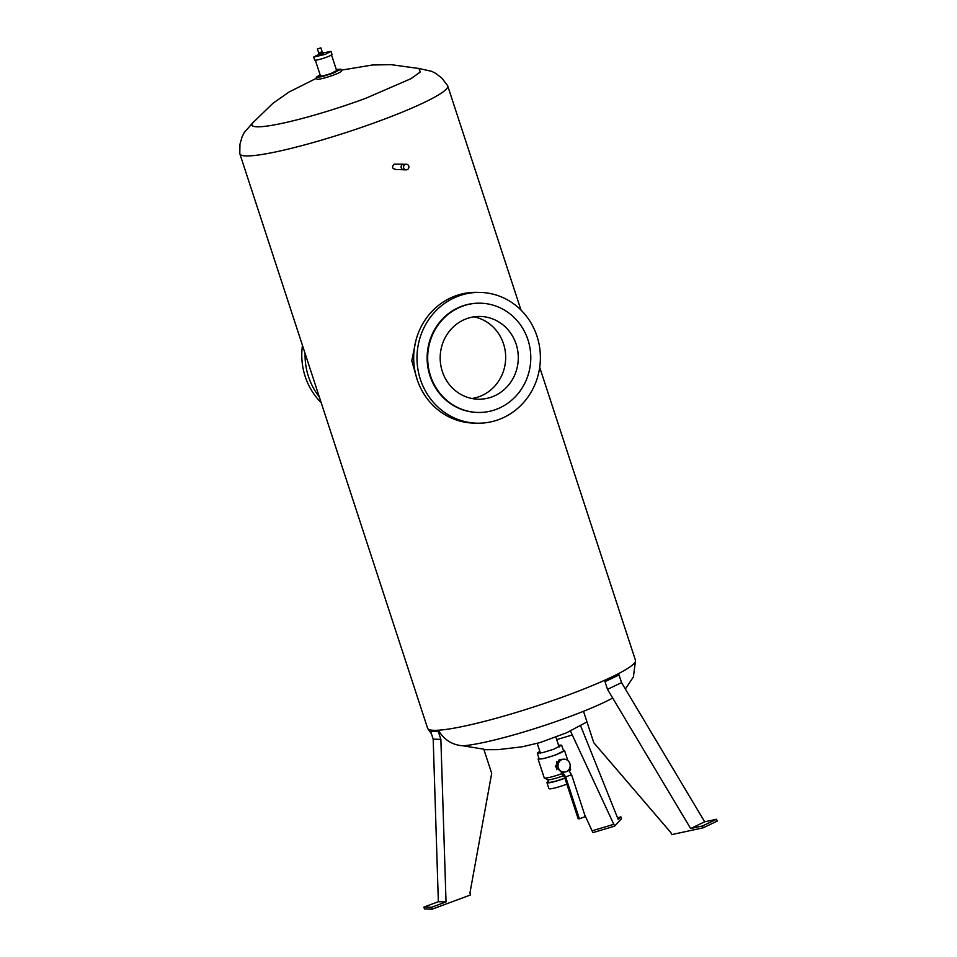 <?xml version="1.0" encoding="UTF-8"?>
<svg xmlns="http://www.w3.org/2000/svg" width="957" height="957" viewBox="0 0 957 957"><rect width="100%" height="100%" fill="white"/><g stroke="black" fill="none" stroke-linecap="round" stroke-linejoin="round"><path stroke-width="1.44" d="M570.432 730.981L614.633 826.118L592.897 832.638L584.619 814.598M614.633 826.118L621.476 818.713L620.854 816.835L618.282 819.635L580.576 725.693M620.854 816.835L617.552 817.828M614.023 824.24L592.275 830.772M571.772 735.108L556.699 739.629M604.991 681.659L619.047 674.948L621.56 682.628L704.687 821.8L716.59 819.24L717.2 821.118L703.144 827.829L702.534 825.951L690.631 828.523L607.504 689.351L604.991 681.659M617.588 675.259L619.047 674.948M583.507 711.29L593.783 742.728L670.989 832.746L671.599 834.624L703.144 827.829M607.504 689.351L621.56 682.628M690.631 828.523L704.687 821.8M702.534 825.951L716.59 819.24M561.257 772.024L555.347 766.569L559.367 759.463L564.271 759.176A6.46 6.089 91.4 0 0 558.087 766.641A6.46 6.089 91.4 0 0 566.101 771.725A6.46 6.089 91.4 0 0 564.271 759.176M568.482 770.11L571.58 774.715L565.671 776.905L579.368 818.809L578.172 818.773L564.51 776.952L561.962 774.189L561.221 771.916L563.781 772.084M565.671 776.905L562.345 771.94M579.368 818.809L585.277 816.62L571.58 774.715M563.362 775.708A11.089 1.292 161.9 0 1 561.974 776.247A11.089 1.292 -18.1 0 1 555.455 778.376A11.089 1.292 -18.1 0 1 547.871 779.716L544.354 777.969A13.912 1.627 161.9 0 1 544.21 777.814L538.085 759.092L543.959 758.554L555.909 754.882L564.522 750.455L563.29 750.192M564.845 777.981A11.089 1.292 161.9 0 1 562.8 778.783A11.089 1.292 161.9 0 1 548.576 782.132L547.775 779.668M568.865 770.672A13.912 1.627 -18.1 0 0 570.611 769.38A13.912 1.627 -18.1 0 0 570.647 769.177L570.013 767.215M548.349 781.426A12.812 1.495 161.9 0 0 546.949 782.659A12.812 1.495 161.9 0 0 563.362 778.795L564.917 778.197M561.639 745.168L563.482 750.79A12.812 1.495 161.9 0 1 555.55 754.882A12.812 1.495 161.9 0 1 539.126 758.745L537.296 753.123L542.703 752.633L553.708 749.247L561.639 745.168L558.517 745.18M566.855 784.142A12.812 1.495 161.9 0 1 565.312 784.728A12.812 1.495 161.9 0 1 548.887 788.604L546.949 782.659M539.82 751.293L537.296 753.123M556.675 769.703L556.675 761.461M538.935 758.147L538.085 759.092M561.795 773.699A13.912 1.627 161.9 0 1 553.864 776.283A13.912 1.627 161.9 0 1 544.354 777.969M321.588 52.731L322.999 52.527L323.31 53.472L321.815 54.238L318.741 54.956L318.43 54.023L319.698 53.341M322.999 52.527L318.43 54.023M318.573 54.453L313.681 57.073L325.356 54.322L330.99 51.415L323.119 52.886M321.361 52.037L321.05 53.281L319.77 53.58L319.471 52.659M330.99 51.415L331.971 54.382A9.103 1.065 161.9 0 1 326.325 57.288A9.103 1.065 161.9 0 1 314.65 60.04L313.681 57.073M320.858 47.85L322.09 51.618L320.966 52.192L318.633 52.743L317.401 48.986L320.858 47.85L317.401 48.986M331.517 54.932L336.637 70.567L331.361 73.282A8.517 0.993 161.9 0 1 320.451 75.854L315.332 60.219M320.093 74.778L316.265 77.23L321.719 76.727L332.821 73.318L340.812 69.203L336.278 69.49M340.812 69.203L341.41 71.009A12.92 1.507 161.9 0 1 333.407 75.124A12.92 1.507 161.9 0 1 316.851 79.036L316.265 77.23M471.897 398.495A41.39 39.058 91.4 0 0 479.385 396.581A41.39 39.058 91.4 0 0 505.571 354.401A41.39 39.058 91.4 0 0 473.954 316.827M492.006 396.892A41.39 39.058 91.4 0 0 517.833 351.386A41.39 39.058 91.4 0 0 480.27 316.444A41.39 39.058 91.4 0 0 466.466 318.741A41.39 39.058 91.4 0 0 440.639 364.258A41.39 39.058 91.4 0 0 478.189 399.201A41.39 39.058 91.4 0 0 492.006 396.892M496.097 409.405A54.633 51.546 91.4 0 0 530.178 349.317A54.633 51.546 91.4 0 0 480.605 303.202A54.633 51.546 91.4 0 0 462.375 306.24A54.633 51.546 91.4 0 0 428.281 366.316A54.633 51.546 91.4 0 0 477.866 412.443A54.633 51.546 91.4 0 0 496.097 409.405M480.33 303.19A54.633 51.546 91.4 0 0 480.055 303.19A54.633 51.546 91.4 0 0 461.824 306.228A54.633 51.546 91.4 0 0 427.731 366.304A54.633 51.546 91.4 0 0 477.316 412.431A54.633 51.546 91.4 0 0 477.591 412.431M498.86 419.549A65.399 61.703 91.4 0 0 539.664 347.63A65.399 61.703 91.4 0 0 480.33 292.423A65.399 61.703 91.4 0 0 458.511 296.072A65.399 61.703 91.4 0 0 417.707 367.978A65.399 61.703 91.4 0 0 477.041 423.185A65.399 61.703 91.4 0 0 498.86 419.549M480.33 292.423L477.029 292.34A65.399 61.703 91.4 0 0 455.209 295.988A65.399 61.703 91.4 0 0 414.405 367.895A65.399 61.703 91.4 0 0 473.751 423.102L477.041 423.185M415.888 340.584L411.773 360.789L417.312 380.001M417.778 68.222L431.786 71.356L435.961 73.533L442.014 78.271L447.601 85.628A109.337 12.752 161.9 0 1 447.72 85.903A109.337 12.752 161.9 0 1 380.013 120.773A109.337 12.752 161.9 0 1 239.86 153.838A109.337 12.752 161.9 0 1 239.8 153.551L239.956 144.316L242.049 136.911L244.131 132.688L253.581 121.886M403.304 164.209L394.2 164.161C391.58 167.056 392.143 168.791 395.887 169.353M539.7 367.332L635.46 660.294A109.337 12.752 161.9 0 1 635.52 660.581A109.337 12.752 161.9 0 1 567.752 695.177A109.337 12.752 161.9 0 1 427.719 728.504A109.337 12.752 161.9 0 1 427.6 728.241L239.86 153.838M316.588 78.199L289.038 92.028L272.972 103.272L252.768 122.855A88.929 10.371 161.9 0 1 252.792 122.831A88.929 10.371 161.9 0 0 365.933 98.224L410.828 78.749L420.255 72.014L418.975 68.509M612.695 698.036A89.91 10.491 161.9 0 1 568.53 717.056A89.91 10.491 161.9 0 1 463.08 745.814C452.697 745.072 444.706 740.275 439.096 731.387A109.05 12.728 161.9 0 1 431.416 731.196L438.354 731.662L440.866 739.354L446.034 901.913L431.547 907.272L432.157 909.15L470.545 894.951L469.923 893.084L491.695 773.364L483.787 749.187M483.799 749.187L463.08 745.814M432.157 909.15L424.477 908.959L423.867 907.08L438.354 901.721L433.186 739.163L430.674 731.471M439.096 731.387L438.354 731.662M305.092 353.432A65.399 61.703 91.4 0 0 319.315 396.928M423.867 907.08L431.547 907.272M438.354 901.721L446.034 901.913M433.186 739.163L440.866 739.354M302.472 345.393A65.399 61.703 91.4 0 0 321.181 402.658M407.108 169.688A2.811 2.656 91.4 0 0 406.306 164.221A2.811 2.656 91.4 0 0 403.603 167.475A2.811 2.656 91.4 0 0 407.108 169.688M406.163 169.856L403.746 169.796A2.811 2.656 91.4 0 1 402.945 164.317L406.306 164.221M569.475 771.581L570.611 769.38M564.522 750.455L567.812 760.492M447.72 85.903L520.991 310.068M625.352 688.992L633.402 676.922L635.52 660.581M403.172 169.712L394.978 169.497M427.719 728.504L431.463 733.875M419.01 68.521L391.006 64.645L372.476 64.992L341.135 70.172M483.955 749.702L498.13 749.642L522.223 746.795L539.88 742.632L566.508 732.823L586.976 721.925M555.933 737.261L559.115 746.998M537.236 743.374L540.418 753.111"/></g></svg>
